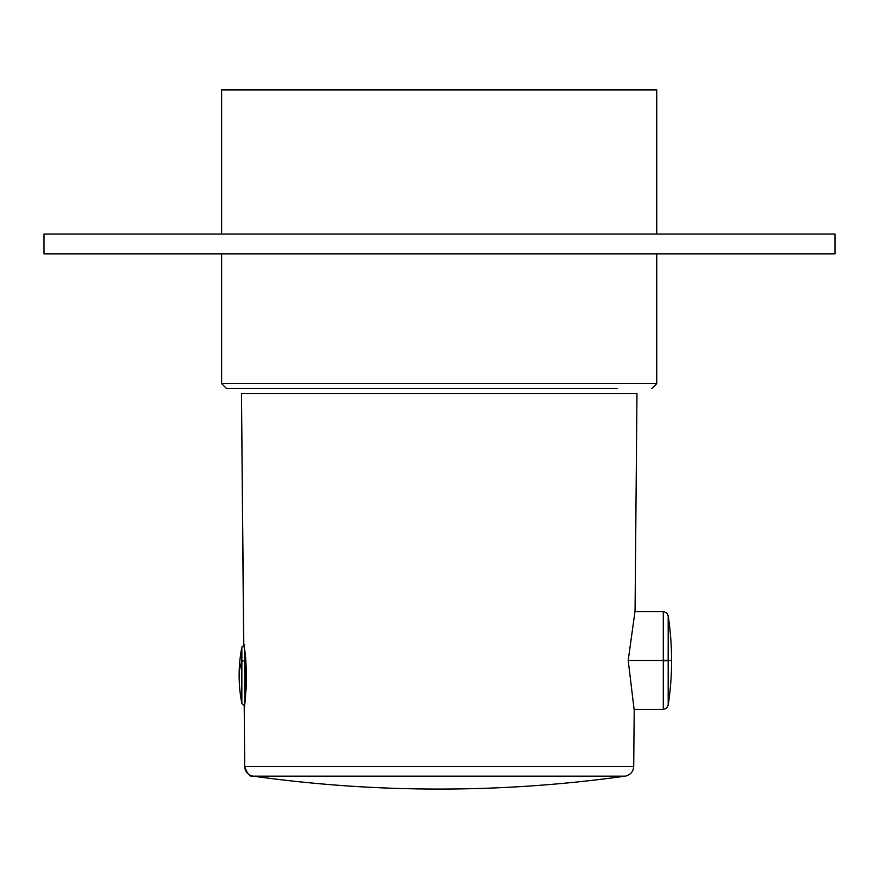 <?xml version="1.0" encoding="UTF-8"?>
<svg xmlns="http://www.w3.org/2000/svg" width="879" height="879" viewBox="0 0 879 879"><rect width="100%" height="100%" fill="white"/><g stroke="black" fill="none" stroke-linecap="round" stroke-linejoin="round"><path stroke-width="1.32" d="M243.791 644.856L241.472 393.517L636.912 393.517M241.472 393.517L243.659 644.01L241.472 393.517L636.967 393.517L635.067 610.828L628.21 660.514L634.198 710.199L633.715 766.433L244.725 766.433L244.208 706.595L245.845 691.377C246.34 690.103 246.57 667.974 245.812 662.272L244.241 647.867C247.614 661.118 245.911 703.145 244.208 706.595L244.725 766.433L633.715 766.433C633.265 771.773 630.419 775.003 625.189 776.146L253.196 776.146C250.141 777.201 247.307 773.97 244.67 766.433L244.725 766.433A9.889 9.889 90 0 0 253.24 776.146A1344.87 1344.496 90 0 0 439.192 789.067A1344.87 1344.87 0 0 0 625.189 776.146L253.196 776.146A1344.87 1344.87 0 0 0 439.192 789.067A1344.87 1344.496 90 0 1 253.24 776.146A9.889 9.889 90 0 1 244.725 766.433L244.23 706.408M243.659 644.01L244.241 647.867L243.659 644.01M246.109 667.172L246.065 687.938L246.263 671.127M246.263 683.082L246.34 679.522M244.769 706.002L241.857 703.596L241.857 661.799A148.331 71.111 180 0 0 239.143 675.347A148.331 148.331 0 0 1 241.857 647.098L241.857 661.799A2.967 1.417 0 0 1 244.769 660.645A2.967 1.417 180 0 0 241.857 661.799A148.331 71.111 180 0 0 239.143 675.347A148.331 148.331 0 0 0 241.857 703.596L241.857 647.098L244.637 644.692M244.769 651.768L244.769 660.645L244.769 651.768M245.68 660.645L244.769 660.645L244.769 702.409L244.769 660.645L245.68 660.645M246.065 687.938L246.065 666.238M634.88 611.564L663.293 611.564L663.293 660.514L628.21 660.514L671.578 660.514A296.662 296.662 0 0 0 668.183 615.761L668.183 660.514L671.578 660.514A296.662 296.662 0 0 0 668.183 615.761L668.183 705.266A296.662 296.662 0 0 0 671.578 660.514A296.662 296.662 0 0 1 668.183 705.266L666.546 708.243L663.293 709.463L663.293 660.514L668.183 660.514L668.183 705.266M668.183 615.761L666.546 612.784L663.293 611.564L663.293 660.228L668.183 660.25L663.293 660.228L663.293 709.463L634.023 709.463M663.293 660.799L668.183 660.777M835.05 253.844L43.95 253.844L43.95 234.067L835.05 234.067L835.05 253.844M656.745 234.067L656.745 89.933L221.64 89.933L221.64 234.067M252.614 388.573L261.195 388.573M617.19 388.573L226.584 388.573L221.64 383.629L656.745 383.629L651.8 388.573M656.745 253.844L656.745 383.629M221.64 253.844L221.64 383.629"/></g></svg>

